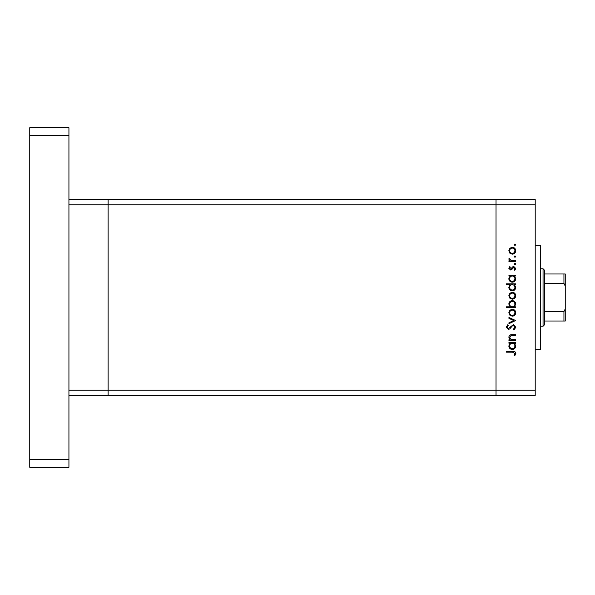 <?xml version="1.0" encoding="UTF-8"?>
<svg xmlns="http://www.w3.org/2000/svg" width="595" height="595" viewBox="0 0 595 595"><rect width="100%" height="100%" fill="white"/><g stroke="black" fill="none" stroke-linecap="round" stroke-linejoin="round"><path stroke-width="0.89" d="M68.931 395.459L108.119 395.459L108.119 204.769L535.21 204.769L535.21 395.459L496.029 395.459L496.029 199.541L496.029 395.459L108.119 395.459L108.119 199.541L68.931 199.541M535.21 390.231L68.931 390.231L68.931 204.769L108.119 204.769L108.119 199.541L535.21 199.541L535.21 204.769M535.21 245.259L540.431 245.259L540.431 349.741L535.21 349.741M515.62 339.745L515.62 340.571L508.941 340.571L508.941 339.745L510.146 339.745L508.822 337.209C509.119 335.364 510.242 334.531 512.206 334.71L515.62 334.71L515.62 335.528L510.956 335.625L509.64 337.35L511.41 339.619L515.62 339.745M513.381 324.625L515.85 327.235L513.857 330.017L513.388 329.243L514.913 327.235L513.366 325.45L512.466 325.777L509.766 328.923L508.375 329.429L506.241 327.183L507.788 324.744L508.353 325.487L507.178 327.272L508.338 328.611L513.381 324.625M515.62 320.526L508.941 323.687L508.941 322.802L513.805 320.586L508.941 318.362L508.941 317.477L515.62 320.526M512.295 316.19L509.922 315.268L508.822 312.725L509.922 310.188L512.295 309.274C514.415 309.467 515.56 310.62 515.739 312.725C515.56 314.837 514.415 315.99 512.295 316.19M512.295 299.188L509.922 298.274L508.822 295.73L509.922 293.194L512.295 292.279C514.415 292.472 515.56 293.618 515.739 295.73C515.56 297.842 514.415 298.995 512.295 299.188M510.175 275.983L508.941 275.983L508.941 275.165L515.62 275.165L515.62 275.983L514.459 275.983L515.739 278.713C515.538 280.833 514.378 282 512.258 282.194C510.153 281.978 509.008 280.803 508.822 278.683L510.175 275.983M515.739 244.746L514.972 245.504L514.214 244.746L514.972 243.987L515.739 244.746M512.295 254.184L509.922 253.262L508.822 250.718L509.922 248.182L512.295 247.267C514.415 247.461 515.56 248.613 515.739 250.718C515.56 252.83 514.415 253.983 512.295 254.184M515.739 256.586L514.972 257.345L514.214 256.586L514.972 255.82L515.739 256.586M515.62 260.744L515.62 261.562L508.941 261.562L508.941 260.744L509.922 260.744L508.822 259.115L509.052 258.401L509.759 258.855L511.083 260.595L515.62 260.744M515.739 263.972L514.972 264.73L514.214 263.972L514.972 263.206L515.739 263.972M510.57 270.004L508.822 268.315L509.774 266.605L510.346 267.162L509.64 268.315L510.54 269.185L512.771 266.798L513.805 266.486L515.739 268.449L514.831 270.353L514.214 269.81L514.913 268.486L513.842 267.311L511.603 269.699L510.57 270.004M510.227 284.655L506.241 284.655L506.241 283.837L515.62 283.837L515.62 284.655L514.459 284.655L515.739 287.385C515.538 289.512 514.378 290.672 512.258 290.866C510.153 290.65 509.008 289.482 508.822 287.363L510.227 284.655M514.385 306.812L515.62 306.812L515.62 307.63L506.241 307.63L506.241 306.812L510.153 306.812L508.822 304.082C509.015 301.963 510.168 300.802 512.288 300.601C514.4 300.817 515.553 301.985 515.739 304.112L514.385 306.812M510.175 343.263L508.941 343.263L508.941 342.445L515.62 342.445L515.62 343.263L514.459 343.263L515.739 345.993C515.538 348.12 514.378 349.28 512.258 349.473C510.153 349.258 509.008 348.09 508.822 345.97L510.175 343.263M514.913 353.437L512.555 352.173L506.479 352.173L506.479 351.355L512.652 351.355C514.482 351.102 515.545 351.809 515.85 353.482L514.801 355.691L514.095 355.208L514.913 353.437M512.302 248.085C510.689 248.234 509.803 249.112 509.64 250.726C509.803 252.332 510.689 253.21 512.302 253.358C513.909 253.21 514.779 252.332 514.913 250.726C514.779 249.112 513.909 248.234 512.302 248.085M512.295 275.983C510.651 276.132 509.766 277.025 509.64 278.676C509.774 280.297 510.651 281.197 512.265 281.375C513.887 281.197 514.764 280.297 514.913 278.683C514.794 277.039 513.916 276.139 512.295 275.983M512.295 284.655C510.651 284.804 509.766 285.704 509.64 287.348C509.774 288.977 510.651 289.877 512.265 290.048C513.887 289.869 514.764 288.977 514.913 287.355C514.794 285.712 513.916 284.812 512.295 284.655M512.302 293.097C510.689 293.246 509.803 294.123 509.64 295.73C509.803 297.344 510.689 298.221 512.302 298.37C513.909 298.221 514.779 297.344 514.913 295.73C514.779 294.123 513.909 293.246 512.302 293.097M512.265 306.812C513.902 306.663 514.787 305.763 514.913 304.119C514.779 302.491 513.909 301.591 512.288 301.42C510.674 301.591 509.796 302.491 509.64 304.105C509.766 305.748 510.644 306.656 512.265 306.812M512.302 310.092C510.689 310.24 509.803 311.118 509.64 312.732C509.803 314.339 510.689 315.216 512.302 315.365C513.909 315.216 514.779 314.339 514.913 312.732C514.779 311.118 513.909 310.24 512.302 310.092M512.295 343.263C510.651 343.412 509.766 344.312 509.64 345.955C509.774 347.584 510.651 348.484 512.265 348.655C513.887 348.477 514.764 347.584 514.913 345.963C514.794 344.319 513.916 343.419 512.295 343.263M68.931 127.709L68.931 467.291L29.75 467.291L29.75 127.709L68.931 127.709M68.931 135.541L29.75 135.541M68.931 459.459L29.75 459.459M543.049 268.769L544.351 270.071L544.351 324.93L543.049 326.231L543.049 268.769L540.431 268.769M565.25 273.99L563.941 273.99L565.25 273.99L565.25 321.01L563.941 321.01L565.25 321.01M565.25 286.113L563.941 283.369L563.941 273.99L544.351 273.99M544.351 283.369L563.941 283.369M544.351 311.631L563.941 311.631L565.25 308.887M544.351 321.01L563.941 321.01L563.941 311.631M543.049 326.231L540.431 326.231"/></g></svg>
